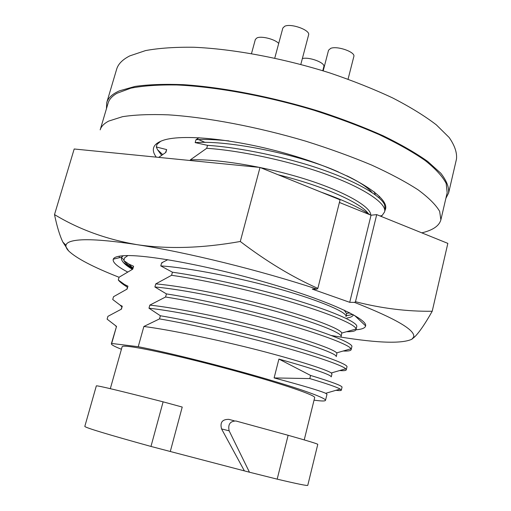 <?xml version="1.0" encoding="UTF-8"?>
<svg xmlns="http://www.w3.org/2000/svg" width="511" height="511" viewBox="0 0 511 511"><rect width="100%" height="100%" fill="white"/><g stroke="black" fill="none" stroke-linecap="round" stroke-linejoin="round"><path stroke-width="0.77" d="M348.061 79.179L353.836 56.523C355.682 52.103 337.241 45.581 330.681 48.373L328.554 50.206L323.195 70.857M300.813 64.424L308.593 34.946C310.605 30.219 291.078 23.072 284.704 26.259L282.851 28.022L274.758 58.126M322.767 70.722L323.827 66.66C325.475 62.815 309.168 56.632 302.359 58.573M278.706 43.422C274.905 39.187 261.351 35.751 256.963 37.91L255.359 39.43L251.495 53.572M249.451 472.215L277.179 479.146C297.351 483.917 307.545 485.98 307.769 485.341L317.778 444.359C317.823 443.912 307.935 440.884 288.127 435.289L235.871 420.981C230.039 421.173 227.797 424.456 229.145 430.83L249.451 472.215L150.975 446.442C107.668 434.439 85.612 427.771 84.807 426.43L96.336 385.856C97.633 385.454 119.893 390.781 163.111 401.838L150.975 446.442M288.127 435.289L277.179 479.146M234.274 420.815L228.864 419.365C222.272 419.256 219.839 422.444 221.57 428.927L244.22 470.58M304.23 439.907L314.667 397.615C315.772 395.405 284.857 384.687 239.838 372.219C194.889 359.757 146.695 348.623 129.979 346.63C124.94 346.011 122.321 346.049 122.129 346.745L110.319 388.673M170.342 451.296L182.229 407.056L163.111 401.838M121.426 349.243C114.592 346.573 111.238 344.753 111.36 343.775L111.685 343.456L138.232 346.707C166.88 352.283 217.852 364.956 259.275 376.901C300.787 388.865 326.357 398.146 325.501 400.356L326.995 394.249L325.686 393.298L340.217 389.075L341.329 390.161C341.195 390.679 339.4 390.73 335.944 390.315M314.041 400.132C321.298 401.186 325.117 401.256 325.501 400.356M445.86 198.396L448.626 192.928L456.489 159.036C457.141 152.629 454.694 145.45 449.15 137.491L436.298 124.818C424.705 115.933 410.154 106.965 392.633 97.927C373.624 89.023 352.731 80.712 329.953 72.99C283.445 58.292 233.559 48.979 193.95 47.261C175.101 47.006 158.978 48.111 145.584 50.576L129.82 55.871C122.551 59.551 118.162 64.009 116.642 69.241L106.748 102.602L106.441 108.747M197.061 138.992L205.237 142.435M448.626 192.928C449.124 187.147 446.512 180.575 440.776 173.216L427.624 161.393C415.82 153.032 401.046 144.517 383.301 135.856C364.062 127.277 342.958 119.184 319.988 111.583C273.091 97.02 222.956 87.26 183.328 84.666C164.485 83.945 148.407 84.526 135.102 86.416L119.51 90.811C112.363 93.967 108.108 97.895 106.748 102.602M138.232 346.707L143.878 326.472L159.515 318.896L160.384 315.76L148.976 308.21C176.448 311.173 229.005 322.026 270.606 333.281C310.343 344.095 337.803 354.155 336.193 356.672L336.909 353.74L336.615 352.89L350.993 348.777L351.159 349.626C350.859 350.77 348.189 351.236 343.149 351.019M167.787 259.697L161.629 262.852L160.773 265.905L172.437 272.203L171.581 275.295L155.753 283.905L154.897 286.984L166.433 293.902L165.57 297.012L149.838 305.112L148.976 308.21M199.028 137.683L195.988 139.682L195.17 142.607L207.53 145.348L206.712 148.299L190.36 159.847L190.175 160.511M160.671 141.304L157.049 144.319L156.289 146.97L166.675 149.595L165.89 152.374L158.736 157.388M127.891 255.589L124.62 257.851L123.834 260.604L128.81 264.04L133.588 266.257L132.764 269.144L119.089 277.218L118.296 279.99L124.492 284.474L127.935 286.166L127.111 289.073L113.525 296.712L112.727 299.503L120.104 305.105L122.25 306.21L121.42 309.142L107.917 316.341L107.112 319.151L116.527 326.401L111.685 343.456M274.113 377.923L309.807 378.581L310.586 375.444L278.91 359.073L274.113 377.923C302.697 385.588 319.886 390.711 325.686 393.298M111.36 343.775L116.527 326.401M278.91 359.073C313.428 368.77 330.873 374.704 331.249 376.875L331.965 373.924L331.256 372.973L345.717 368.795L346.26 369.823C346.049 370.635 343.833 370.877 339.623 370.552M143.878 326.472C169.85 329.799 217.577 339.713 258.566 350.214C297.338 360.261 326.976 369.76 331.256 372.973M121.152 309.257L122.25 306.21M159.515 318.896C192.749 324.574 243.594 336.085 280.175 346.305C316.111 356.308 342.498 365.461 345.717 368.795M160.384 315.76C195.675 321.706 250.588 334.309 287.38 344.938C324.613 355.567 348.438 364.579 346.963 366.93L346.26 369.823M149.838 305.112C176.257 307.897 225.153 317.804 266.186 328.682C305.041 339.074 334.028 349.281 336.615 352.89M126.843 289.194L127.935 286.166M165.57 297.012C199.431 302.32 251.335 314.048 287.795 324.715C323.897 335.19 349.383 345.046 350.993 348.777M126.632 286.658C122.557 284.116 119.778 281.893 118.296 279.99M166.433 293.902C201.724 299.35 256.433 311.857 292.982 322.856C329.972 333.83 353.503 343.66 351.855 346.752L351.159 349.62M154.897 286.984C182.44 289.335 234.862 299.88 276.227 311.423C315.741 322.479 342.894 333.338 341.105 336.602L341.776 333.057L356.046 329.02L356.026 329.563C355.63 331.083 352.462 331.799 346.522 331.709M155.753 283.905C182.619 286.134 232.697 296.048 273.73 307.335C312.668 318.104 340.894 329.058 341.776 333.057M133.058 267.279L133.588 266.257M171.581 275.295C206.067 280.22 259.026 292.19 295.332 303.323C331.607 314.31 356.046 324.887 356.046 329.02M132.771 268.307C128.331 265.394 125.348 262.826 123.834 260.604M172.437 272.203C207.721 277.173 262.226 289.577 298.539 300.941C335.293 312.253 358.537 322.888 356.716 326.708M160.773 265.905C188.38 267.662 240.675 277.907 281.804 289.724C321.093 301.017 347.946 312.668 345.985 316.667L346.694 313.767M344.19 310.139L346.694 313.773M162.294 262.897L161.91 262.718M339.419 202.413L342.76 203.819M320.946 192.085C342.747 199.814 359.163 207.409 370.194 214.869M278.067 174.749C324.249 186.17 360.594 202.752 368.367 213.643M190.36 159.847C217.686 158.697 267.362 166.944 307.105 179.687C344.88 191.74 371.273 206.949 370.711 215.074M165.954 151.339L166.675 149.595M206.712 148.299C241.965 150.566 295.32 162.428 330.272 175.816C365.697 189 387.325 204.119 384.54 212.008L382.151 215.482L380.938 216.332M161.636 155.267L157.548 149.717L156.289 146.97M207.53 145.348C239.761 147.411 287.386 157.362 321.987 169.556C355.72 181.277 380.708 195.489 384.604 204.732L385.205 209.267L384.54 211.995M195.17 142.607C228.851 139.957 301.183 154.967 338.569 172.035M346.809 175.778C359.418 181.89 367.811 187.467 372.002 192.513M195.988 139.682C205.531 139.19 216.498 139.599 228.89 140.902M374.186 191.791L375.342 194.863M379.584 196.486L378.753 197.604M157.925 142.722L158.218 143.329M383.633 202.982L384.298 202.516M310.586 375.444C332.009 381.966 342.491 385.901 342.031 387.249L341.329 390.161M309.807 378.581C326.804 383.665 336.941 387.166 340.217 389.075M384.789 210.986L385.524 209.152C389.331 197.08 352.392 173.81 296.08 156.494C239.844 139.101 180.115 132.962 161.399 140.998C156.986 142.786 154.379 145.079 153.594 147.871C152.846 150.636 153.734 153.722 156.27 157.145M108.773 121.062C104.04 123.502 101.178 126.434 100.188 129.845L108.115 103.094C109.213 99.345 112.165 96.068 116.981 93.283L130.861 88.16C143.163 85.771 158.448 84.705 176.717 84.967C215.374 86.659 265.841 95.812 313.856 110.223C337.432 117.786 359.182 125.898 379.105 134.565C397.513 143.342 412.875 151.997 425.184 160.531C435.551 168.809 442.552 176.436 446.173 183.423L447.189 192.685L440.872 219.858L439.664 211.362C435.896 204.885 428.742 197.738 418.202 189.913C405.715 181.807 390.174 173.523 371.58 165.04C351.472 156.634 329.557 148.682 305.821 141.202C257.499 126.862 206.846 117.294 168.196 114.834C149.953 114.164 134.719 114.783 122.493 116.693L108.773 121.062M421.799 232.85C432.83 230.225 439.192 225.894 440.872 219.858M346.203 315.779L352.756 314.425M350.271 313.115L348.266 313.032M132.585 268.965L123.215 262.328M119.459 257.678L119.063 256.241M123.215 255.743L121.727 257.129L121.318 258.521C121.79 261.689 125.495 265.286 132.426 269.31M123.994 260.042L121.535 257.487M127.482 271.922C117.16 266.506 112.414 262.264 113.25 259.205C113.947 257.346 117.223 256.19 123.087 255.749C144.37 253.935 208.022 265.503 267.802 282.985C327.666 300.436 367.556 318.832 365.627 325.884C365.186 328.036 361.96 329.34 355.943 329.787M346.975 318.027C350.757 317.44 352.877 316.341 353.331 314.744M119.069 277.281C93.149 267.081 76.331 258.291 68.621 250.914C66.564 248.768 65.683 246.89 65.983 245.274C66.456 242.744 70.122 241.058 76.982 240.221C88.62 238.848 108.626 240.33 136.993 244.66C186.713 252.281 260.31 270.383 316.948 289.124L312.278 289.117L349.722 302.314L354.564 302.416C396.204 318.832 415.884 330.4 413.61 337.119L411.809 339.266C401.026 344.184 374.224 342.938 331.403 335.523M339.406 202.471L371.043 215.208L349.722 302.314M371.043 215.208L376.716 214.626L355.484 301.707L354.564 302.416M316.948 289.124L317.848 288.389L340.07 199.814L260.01 167.448L74.191 148.988L54.511 214.588C78.783 229.305 106.275 239.327 136.993 244.66C167.978 249.291 202.413 248.231 240.291 241.486C266.333 261.325 292.183 276.962 317.848 288.389M355.484 301.707C381.513 308.401 407.088 311.582 432.21 311.25C425.19 323.693 419.378 332.201 414.779 336.781L411.809 339.266M68.621 250.914L62.834 242.048C59.698 235.462 56.925 226.309 54.511 214.588M240.291 241.486L260.01 167.448M432.21 311.25L447.84 243.377L376.716 214.626M221.57 428.927L229.145 430.83M121.835 306.868L120.104 305.105M127.354 287.393L124.486 284.48M132.496 269.278L133.071 267.253M132.828 268.109L128.804 264.046M356.033 329.544L356.723 326.701M346.733 313.46L349.46 312.7M165.609 152.559L165.966 151.294M380.12 216L382.151 215.482M162.626 154.571L157.548 149.717M116.329 326.612L115.658 325.929M354.564 315.434L365.627 325.884M413.61 337.119L414.779 336.781M65.983 245.274L62.827 242.054M121.727 257.122L113.25 259.205"/></g></svg>

